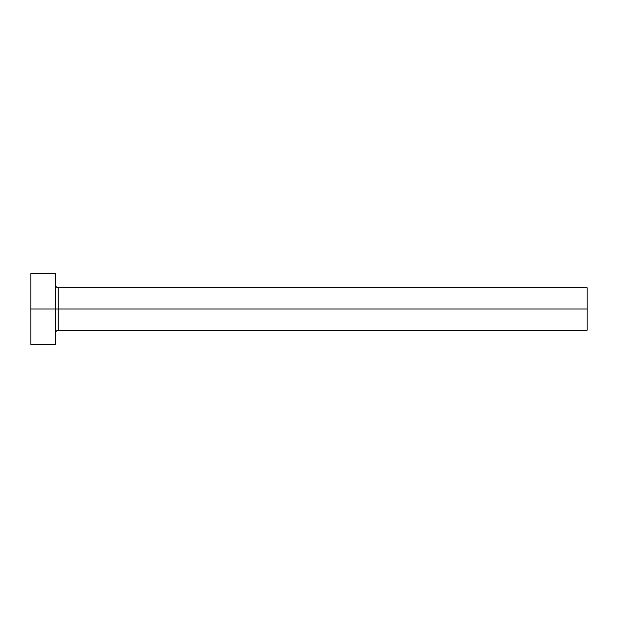 <?xml version="1.0" encoding="UTF-8"?>
<svg xmlns="http://www.w3.org/2000/svg" width="618" height="618" viewBox="0 0 618 618"><rect width="100%" height="100%" fill="white"/><g stroke="black" fill="none" stroke-linecap="round" stroke-linejoin="round"><path stroke-width="0.93" d="M30.9 344.427L30.9 273.573L30.9 309L587.1 309L587.1 330.259L587.1 309L58.177 309L58.177 287.741L58.177 309L30.9 309L30.9 344.427L55.697 344.427L55.697 273.573L55.697 344.427M55.697 332.739C55.852 331.233 56.678 330.406 58.177 330.259L58.177 309L58.177 330.259L587.1 330.259M587.1 309L587.1 287.741L587.1 309M587.1 287.741L58.177 287.741C56.678 287.594 55.852 286.767 55.697 285.261M30.9 273.573L55.697 273.573"/></g></svg>
